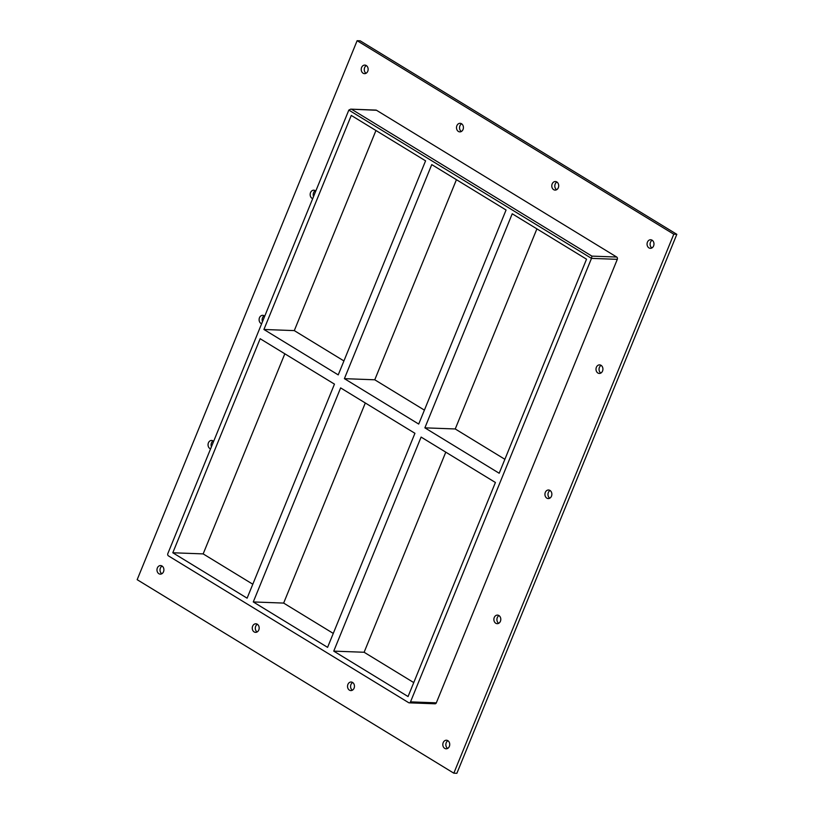 <?xml version="1.0" encoding="UTF-8"?>
<svg xmlns="http://www.w3.org/2000/svg" width="814" height="814" viewBox="0 0 814 814"><rect width="100%" height="100%" fill="white"/><g stroke="black" fill="none" stroke-linecap="round" stroke-linejoin="round"><path stroke-width="1.22" d="M361.599 67.491A4.284 3.46 92.1 0 1 364.845 65.089A4.284 3.46 92.1 0 1 367.765 71.256A4.284 3.46 92.1 0 1 364.53 73.657A4.284 3.46 92.1 0 1 361.599 67.491M366.351 65.578A4.284 3.46 -87.9 0 0 364.265 69.353A4.284 3.46 -87.9 0 0 366.056 73.28M596.377 367.277A4.284 3.46 92.1 0 1 599.623 364.876A4.284 3.46 92.1 0 1 602.543 371.042A4.284 3.46 92.1 0 1 599.297 373.443A4.284 3.46 92.1 0 1 596.377 367.277M601.119 365.364A4.284 3.46 -87.9 0 0 599.043 369.139A4.284 3.46 -87.9 0 0 600.834 373.066M312.698 198.636A4.284 3.46 92.1 0 1 310.541 192.603A4.284 3.46 92.1 0 1 313.787 190.201A4.284 3.46 92.1 0 1 315.771 191.087M315.283 190.7A4.284 3.46 -87.9 0 0 313.553 196.54M545.319 492.389A4.284 3.46 92.1 0 1 548.555 489.997A4.284 3.46 92.1 0 1 551.485 496.164A4.284 3.46 92.1 0 1 548.239 498.565A4.284 3.46 92.1 0 1 545.319 492.389M550.061 490.486A4.284 3.46 -87.9 0 0 547.975 494.261A4.284 3.46 -87.9 0 0 549.776 498.178M261.63 323.758A4.284 3.46 92.1 0 1 259.483 317.725A4.284 3.46 92.1 0 1 262.729 315.323A4.284 3.46 92.1 0 1 264.713 316.208M264.224 315.822A4.284 3.46 -87.9 0 0 262.484 321.662M494.251 617.511A4.284 3.46 92.1 0 1 497.496 615.109A4.284 3.46 92.1 0 1 500.417 621.286A4.284 3.46 92.1 0 1 497.181 623.677A4.284 3.46 92.1 0 1 494.251 617.511M499.002 615.608A4.284 3.46 -87.9 0 0 496.916 619.383A4.284 3.46 -87.9 0 0 498.717 623.3M210.572 448.88A4.284 3.46 92.1 0 1 208.425 442.847A4.284 3.46 92.1 0 1 211.66 440.445A4.284 3.46 92.1 0 1 213.655 441.33M213.166 440.934A4.284 3.46 -87.9 0 0 211.426 446.774M252.635 626.19A4.284 3.46 92.1 0 1 255.881 623.789A4.284 3.46 92.1 0 1 258.801 629.955A4.284 3.46 92.1 0 1 255.565 632.356A4.284 3.46 92.1 0 1 252.635 626.19M257.387 624.277A4.284 3.46 -87.9 0 0 255.301 628.052A4.284 3.46 -87.9 0 0 257.102 631.979M456.878 125.712A4.284 3.46 92.1 0 1 460.124 123.311A4.284 3.46 92.1 0 1 463.044 129.477A4.284 3.46 92.1 0 1 459.808 131.878A4.284 3.46 92.1 0 1 456.878 125.712M461.63 123.799A4.284 3.46 -87.9 0 0 459.544 127.574A4.284 3.46 -87.9 0 0 461.334 131.502M347.914 684.411A4.284 3.46 92.1 0 1 351.16 682.01A4.284 3.46 92.1 0 1 354.08 688.176A4.284 3.46 92.1 0 1 350.844 690.577A4.284 3.46 92.1 0 1 347.914 684.411M352.666 682.498A4.284 3.46 -87.9 0 0 350.58 686.283A4.284 3.46 -87.9 0 0 352.37 690.201M552.157 183.933A4.284 3.46 92.1 0 1 555.402 181.532A4.284 3.46 92.1 0 1 558.323 187.698A4.284 3.46 92.1 0 1 555.077 190.1A4.284 3.46 92.1 0 1 552.157 183.933M556.898 182.021A4.284 3.46 -87.9 0 0 554.822 185.796A4.284 3.46 -87.9 0 0 556.613 189.723M647.435 242.155A4.284 3.46 92.1 0 1 650.681 239.754A4.284 3.46 92.1 0 1 653.601 245.92A4.284 3.46 92.1 0 1 650.355 248.321A4.284 3.46 92.1 0 1 647.435 242.155M652.177 240.242A4.284 3.46 -87.9 0 0 650.101 244.017A4.284 3.46 -87.9 0 0 651.892 247.944M157.356 567.969A4.284 3.46 92.1 0 1 160.602 565.567A4.284 3.46 92.1 0 1 163.522 571.733A4.284 3.46 92.1 0 1 160.287 574.135A4.284 3.46 92.1 0 1 157.356 567.969M162.108 566.056A4.284 3.46 -87.9 0 0 160.022 569.831A4.284 3.46 -87.9 0 0 161.823 573.758M443.192 742.633A4.284 3.46 92.1 0 1 446.438 740.231A4.284 3.46 92.1 0 1 449.359 746.397A4.284 3.46 92.1 0 1 446.123 748.799A4.284 3.46 92.1 0 1 443.192 742.633M447.944 740.72A4.284 3.46 -87.9 0 0 445.858 744.505A4.284 3.46 -87.9 0 0 447.649 748.422M414.937 433.302L327.584 647.354L253.276 601.943L340.628 387.902L414.937 433.302M344.393 378.652L431.756 164.601L506.064 210.012L418.711 424.063L344.393 378.652L374.766 379.792L456.43 179.691M333.75 651.129L421.103 437.077L495.411 482.488L408.058 696.54L333.75 651.129L364.123 652.258L445.777 452.157M504.873 459.3L455.24 428.968L424.877 427.838L512.23 213.787L586.538 259.198L499.186 473.249L424.877 427.838M455.24 428.968L536.904 228.866M424.399 410.124L374.766 379.792M333.282 633.414L283.648 603.082L365.303 402.981M364.123 652.258L413.756 682.59M343.925 360.938L294.292 330.606L375.946 130.505M284.829 353.795L203.164 553.896L252.798 584.228M283.648 603.082L253.276 601.943M263.919 329.477L351.272 115.425L425.58 160.836L338.227 374.888L263.919 329.477L294.292 330.606M260.154 338.716L334.462 384.127L247.11 598.178L172.802 552.767L260.154 338.716M203.164 553.896L172.802 552.767M350.722 109.147L348.83 110.083L167.837 553.591A1.72 1.384 92.1 0 0 168.447 555.881L408.648 702.665A1.72 1.384 92.1 0 0 409.208 702.838L435.022 703.795A1.72 1.384 -87.9 0 0 436.324 702.838L617.307 259.34A1.72 1.384 -87.9 0 0 616.707 257.041L376.506 110.266A1.72 1.384 -87.9 0 0 375.936 110.094L350.722 109.147L376.506 110.266M436.324 702.838L410.51 701.871A1.72 1.384 92.1 0 1 409.208 702.838M410.51 701.871L591.493 258.374L617.307 259.34M137.169 579.68L453.836 773.188L673.789 234.208L357.122 40.7L137.169 579.68M453.836 773.188L456.878 773.3L676.831 234.32L360.164 40.812L357.122 40.7M676.831 234.32L673.789 234.208M616.707 257.041L591.9 256.115L591.493 258.374L348.83 110.083M591.9 256.115L351.709 109.341"/></g></svg>
